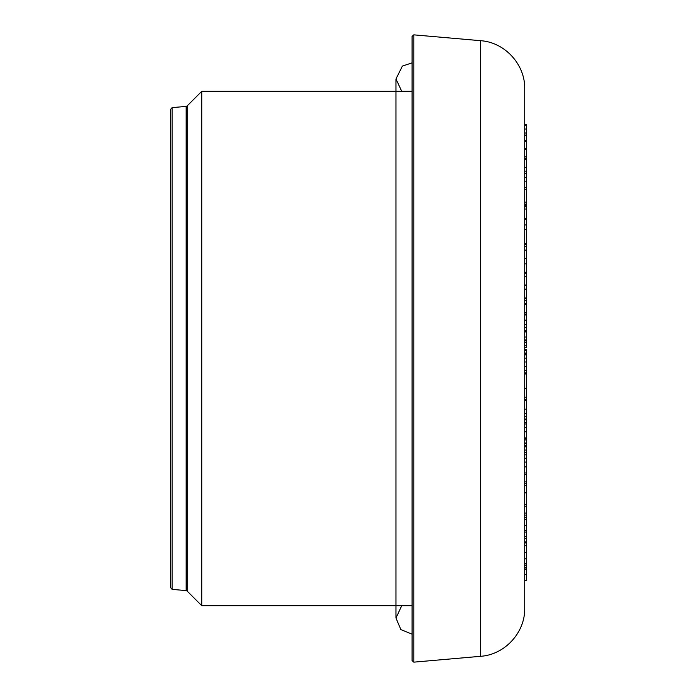 <?xml version="1.0" encoding="UTF-8"?>
<svg xmlns="http://www.w3.org/2000/svg" width="697" height="697" viewBox="0 0 697 697"><rect width="100%" height="100%" fill="white"/><g stroke="black" fill="none" stroke-linecap="round" stroke-linejoin="round"><path stroke-width="1.05" d="M480.642 40.696L480.642 656.304C504.863 654.736 525.259 632.484 524.71 608.211L524.71 88.789C525.259 64.516 504.863 42.264 480.642 40.696L413.818 34.85L412.066 36.453L412.066 660.547L413.818 662.15L413.818 34.85M524.71 347.437L524.71 345.634L526.322 345.634L526.322 347.437L524.71 347.437M526.322 129.023L524.71 129.023L524.71 125.582L526.322 125.582L526.322 314.939L524.71 314.939M526.322 258.421L524.71 258.421L524.71 246.703L526.322 246.703M526.322 450.053L524.71 450.053L524.71 446.821L526.322 446.821L526.322 574.406L524.71 574.38M526.322 492.43L524.71 492.43L524.71 485.365L526.322 485.365M526.322 552.303L524.71 552.303L524.71 545.664L526.322 545.664M526.322 574.441L524.71 574.424L526.322 574.424L526.322 580.671L524.71 580.671M526.322 366.657L524.71 366.657L524.71 361.987L526.322 361.987L526.322 437.115M526.322 327.503L524.71 327.503L524.71 324.61L526.322 324.61L526.322 345.634M526.322 298.621L524.71 298.621L524.71 297.985L526.322 297.985M526.322 218.605L524.71 218.605L524.71 209.03L526.322 209.03M524.71 314.425L526.322 314.425M524.71 312.944L526.322 312.944M524.71 312.387L526.322 312.387M526.322 350.774L524.71 350.774L526.322 350.774L526.322 361.987M526.322 349.72L524.71 349.72L526.322 349.72L526.322 351.567M524.71 443.057L526.322 443.057L526.322 446.821M524.71 439.938L526.322 439.938L526.322 443.057M524.71 438.518L526.322 438.518L526.322 439.938M524.71 330.97L526.322 330.97M524.71 244.386L526.322 244.386M526.322 124.972L526.322 125.582M524.71 141.569L526.322 141.569M524.71 140.437L526.322 140.437M524.71 148.409L526.322 148.409M524.71 158.289L526.322 158.289M524.71 177.378L526.322 177.378M524.71 171.14L526.322 171.14L524.71 171.131M524.71 244.551L526.322 244.551M524.71 289.133L526.322 289.133M524.71 285.814L526.322 285.814M524.71 285.021L526.322 285.021M524.71 276.421L526.322 276.421M524.71 342.34L526.322 342.34M524.71 342.201L526.322 342.201M524.71 340.223L526.322 340.223M524.71 339.936L526.322 339.936M524.71 337.017L526.322 337.017M524.71 331.929L526.322 331.929M524.71 388.342L526.322 388.342M524.71 374.019L526.322 374.019M524.71 373.575L526.322 373.575M524.71 373.296L526.322 373.296M524.71 372.843L526.322 372.843M524.71 370.673L526.322 370.673M524.71 419.071L526.322 419.071M524.71 416.266L526.322 416.266M524.71 413.556L526.322 413.556M524.71 458.243L526.322 458.243M524.71 454.819L526.322 454.819M524.71 452.719L526.322 452.719M524.71 445.758L526.322 445.758M524.71 445.557L526.322 445.557M524.71 443.475L526.322 443.475M524.71 483.735L526.322 483.735M524.71 515.127L526.322 515.127M524.71 513.079L526.322 513.079M524.71 506.231L526.322 506.231L524.71 506.231M524.71 542.954L526.322 542.954M524.71 541.918L526.322 541.918M524.71 565.101L526.322 565.101M526.322 574.406L524.71 574.406M524.71 567.428L526.322 567.428M524.71 565.241L526.322 565.241M524.71 538.537L526.322 538.537M524.71 536.629L526.322 536.629M524.71 532.099L526.322 532.099M524.71 530.339L526.322 530.339M524.71 525.46L526.322 525.46M524.71 481.854L526.322 481.854M524.71 474.465L526.322 474.465M524.71 472.958L526.322 472.958M524.71 427.583L526.322 427.583M524.71 423.985L526.322 423.985M524.71 422.443L526.322 422.443M524.71 419.777L526.322 419.777M524.71 370.238L526.322 370.238M524.71 358.162L526.322 358.162M524.71 354.851L526.322 354.851M524.71 353.606L526.322 353.606M524.71 330.779L526.322 330.779M526.322 315.114L526.322 324.61M524.71 304.24L526.322 304.24M524.71 303.604L526.322 303.604M524.71 300.729L526.322 300.729M524.71 289.238L526.322 289.238M524.71 273.215L526.322 273.215M524.71 272.283L526.322 272.283M524.71 263.858L526.322 263.858M524.71 243.68L526.322 243.68M524.71 229.304L526.322 229.304M524.71 206.774L526.322 206.774M524.71 204.16L526.322 204.16M524.71 202.121L526.322 202.121M524.71 189.262L526.322 189.262M524.71 187.354L526.322 187.354M524.71 181.168L526.322 181.168M524.71 135.096L526.322 135.096M524.71 133.014L526.322 133.014M186.125 590.594L172.15 589.374L172.15 107.626L186.125 106.406L186.125 590.594L187.127 591.056L187.127 105.944L201.781 91.281L412.066 91.281M187.127 591.056L201.781 605.719L201.781 91.281M412.066 605.981L412.066 638.164M172.15 107.626L170.678 109.229L170.678 587.771L172.15 589.374M524.71 353.065L526.322 353.065M524.71 397.212L526.322 397.212M524.71 124.754L526.322 124.754M524.71 156.834L526.322 156.834M524.71 149.385L526.322 149.385M524.71 167.315L526.322 167.315M524.71 159.474L526.322 159.474M524.71 173.701L526.322 173.701M524.71 250.092L526.322 250.092M524.71 409.174L526.322 409.174M524.71 400.313L526.322 400.313M524.71 466.763L526.322 466.763M524.71 462.085L526.322 462.085M524.71 504.332L526.322 504.332M524.71 492.849L526.322 492.849M524.71 517.688L526.322 517.688M524.71 563.411L526.322 563.411M524.71 558.802L526.322 558.802M524.71 569.057L526.322 569.057M524.71 437.969L526.322 437.969M524.71 431.835L526.322 431.835M524.71 320.184L526.322 320.184M524.71 224.939L526.322 224.939M524.71 219.206L526.322 219.206M524.71 135.697L526.322 135.697M524.71 124.432L526.322 124.432M524.71 399.599L526.322 399.599M524.71 466.877L526.322 466.877M524.71 519.422L526.322 519.422M524.71 569.362L526.322 569.362M524.71 205.197L526.322 205.197M187.127 105.944L186.125 106.406M480.642 656.304L413.818 662.15M412.066 605.719L201.781 605.719M401.716 91.281L395.974 78.953L395.974 618.047L400.88 629.618L412.066 634.139M401.716 605.719L395.974 618.047L395.974 605.719M412.066 62.861L402.387 66.093L395.974 78.953L395.974 91.281"/></g></svg>
